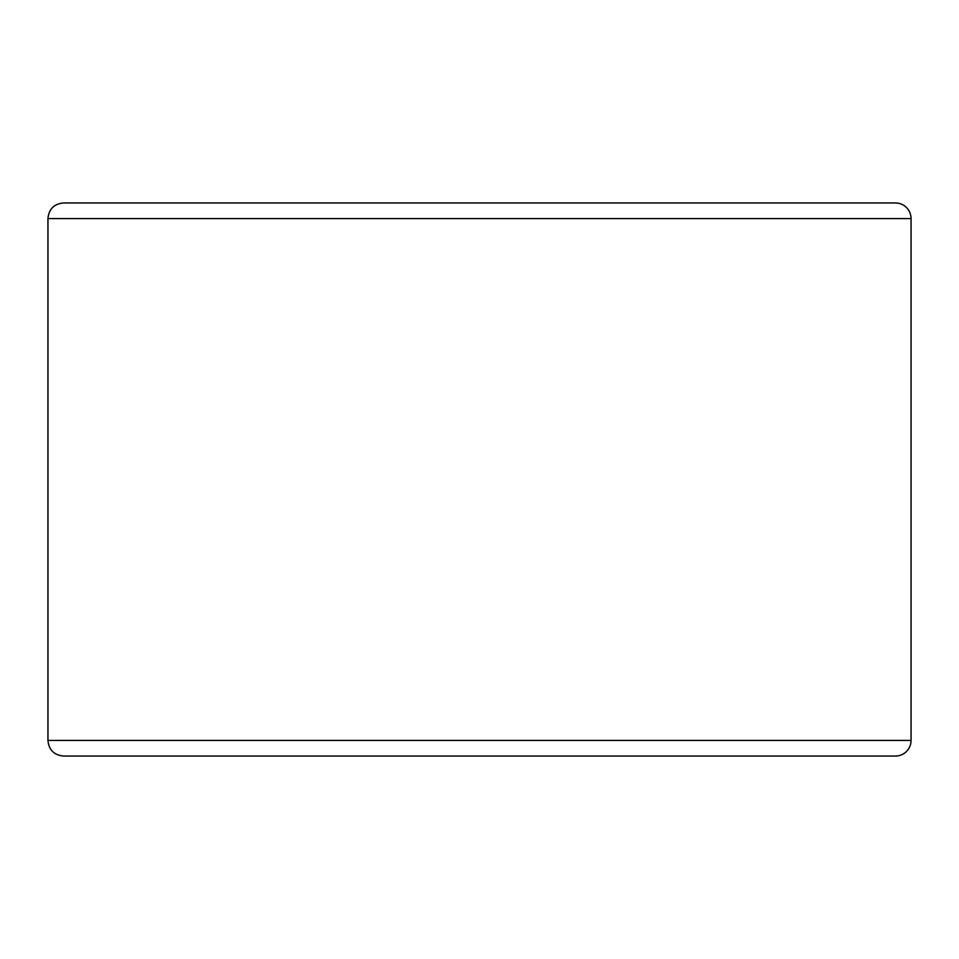 <?xml version="1.0" encoding="UTF-8"?>
<svg xmlns="http://www.w3.org/2000/svg" width="959" height="959" viewBox="0 0 959 959"><rect width="100%" height="100%" fill="white"/><g stroke="black" fill="none" stroke-linecap="round" stroke-linejoin="round"><path stroke-width="1.44" d="M47.95 740.432L911.05 740.432A15.62 15.62 0 0 1 895.43 756.052A15.62 15.62 0 0 0 911.05 740.432L911.05 218.568A15.62 15.62 0 0 0 895.43 202.948L63.57 202.948C54.076 203.871 48.873 209.086 47.95 218.568L47.95 740.432C48.873 749.914 54.076 755.129 63.57 756.052L895.43 756.052A15.62 15.62 0 0 0 911.05 740.432L911.05 218.568L47.95 218.568M89.858 756.052L479.5 756.052M895.43 202.948L869.142 202.948"/></g></svg>
